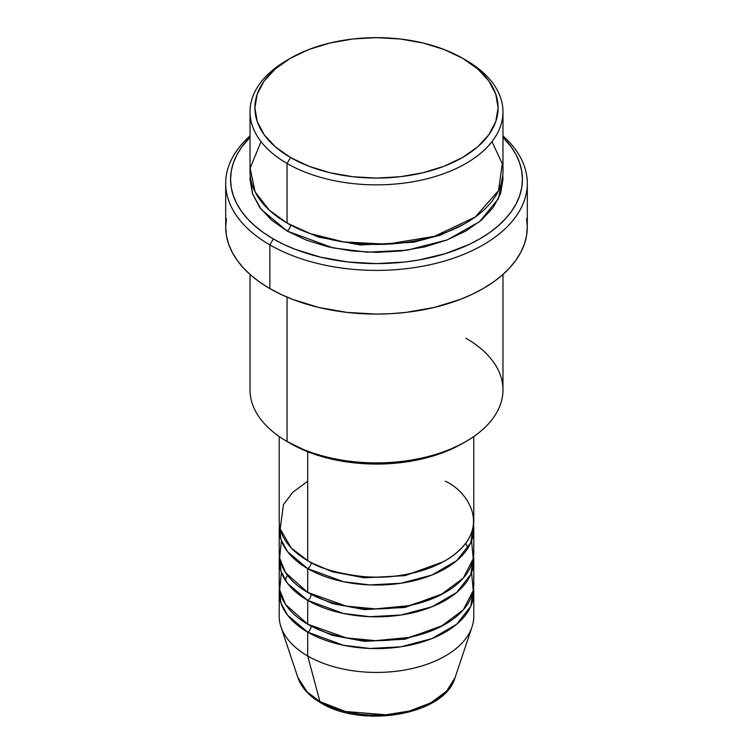 <?xml version="1.0" encoding="UTF-8"?>
<svg xmlns="http://www.w3.org/2000/svg" width="753" height="753" viewBox="0 0 753 753"><rect width="100%" height="100%" fill="white"/><g stroke="black" fill="none" stroke-linecap="round" stroke-linejoin="round"><path stroke-width="1.13" d="M455.057 677.681L446.68 691.113L430.754 702.878L409.312 711.058L385.903 714.795L345.354 711.472L319.921 701.589A4.866 2.805 120 0 0 320.825 702.86A4.866 2.805 -60 0 1 319.921 701.589A80.006 46.197 0 0 0 399.947 713.091A80.006 46.197 0 0 0 455.057 677.681C444.863 714.908 362.306 728.706 320.816 702.86C309.125 696.111 301.501 687.715 297.943 677.681A80.006 46.197 0 0 0 319.921 701.589L307.704 655.985L319.921 701.589L307.111 691.922L297.943 677.681L280.973 626.91A97.288 56.174 180 0 0 307.704 655.985A97.288 56.174 0 0 0 413.736 668.156A97.288 56.174 0 0 0 473.788 616.265L473.788 592.432A97.288 56.174 180 0 1 413.736 644.323A97.288 56.174 180 0 1 307.704 632.153L287.59 615.239L280.944 603.002L279.457 588.46A97.288 56.174 180 0 0 279.212 592.432L279.212 616.265A97.288 56.174 0 0 0 307.704 655.985L307.704 632.153L307.704 655.985A97.288 56.174 180 0 0 405.01 669.972A97.288 56.174 180 0 0 472.027 626.91L455.057 677.681M307.704 481.223L292.889 492.217L283.429 504.585L280.191 528.879L291.195 547.949L307.704 560.656A97.288 56.174 0 0 0 413.736 572.835A97.288 56.174 0 0 0 473.788 520.935L473.788 436.524M311.14 562.547A4.866 2.805 -60 0 1 311.149 562.642L309.464 561.653L311.149 562.642A4.866 2.805 -60 0 1 307.704 568.6L287.59 551.685L280.944 539.449L279.457 524.907A97.288 56.174 180 0 0 279.212 528.879L279.212 552.711A97.288 56.174 0 0 0 307.704 592.432A97.288 56.174 0 0 0 413.736 604.612A97.288 56.174 0 0 0 473.788 552.711L473.788 528.879A97.288 56.174 180 0 1 413.736 580.779A97.288 56.174 180 0 1 307.704 568.6L307.704 592.432L307.704 568.6A97.288 56.174 180 0 1 279.212 528.879M281.424 540.795L279.636 557.982L285.547 572.657L307.704 592.432L346.333 606.118L375.483 608.885L408.832 605.694L440.477 595.03L463.264 578.125L473.232 558.745L471.576 540.795M311.14 594.324A4.866 2.805 -60 0 1 311.149 594.418L309.464 593.42L311.149 594.418A4.866 2.805 -60 0 1 307.704 600.376L287.59 583.462L280.944 571.226L279.457 556.683A97.288 56.174 180 0 0 279.212 560.656L279.212 584.488A97.288 56.174 0 0 0 307.704 624.209A97.288 56.174 0 0 0 413.736 636.379A97.288 56.174 0 0 0 473.788 584.488L473.788 560.656A97.288 56.174 180 0 1 413.736 612.556A97.288 56.174 180 0 1 307.704 600.376L307.704 624.209L307.704 600.376A97.288 56.174 180 0 1 279.212 560.656M281.424 572.572L279.636 589.759L285.547 604.433L307.704 624.209L346.333 637.895L375.483 640.652L408.832 637.471L440.477 626.807L463.264 609.902L473.232 590.521L471.576 572.572M473.788 592.432A97.288 56.174 180 0 0 473.543 588.46L470.766 606.334L456.713 624.218L431.94 638.591L401.001 646.789L370.005 648.474L343.377 645.246L307.704 632.153A4.866 2.805 120 0 0 311.149 626.195L309.464 625.197L311.149 626.195A4.866 2.805 -60 0 1 307.704 632.153A97.288 56.174 180 0 1 279.212 592.432M261.027 141.62L250.147 168.183L255.098 191.883L269.301 210.162L287.062 223.048L287.062 163.467L290.507 157.509A121.609 70.217 180 0 1 290.507 58.216A121.609 70.217 180 0 1 462.493 58.216L444.063 49.482L423.035 42.996L400.229 38.996L376.5 37.65L352.771 38.996L329.965 42.996L308.937 49.482L290.507 58.216L275.382 68.852L264.143 80.995L257.225 94.163L254.891 107.867L257.225 121.562L264.143 134.731L275.382 146.873L290.507 157.509L308.937 166.244L329.965 172.729L352.771 176.729L376.5 178.075L400.229 176.729L423.035 172.729L444.063 166.244L462.493 157.509L477.618 146.873L488.857 134.731L495.775 121.562L498.11 107.867L495.775 94.163L488.857 80.995L477.618 68.852L462.493 58.216A121.609 70.217 180 0 1 462.493 157.509A121.609 70.217 180 0 1 290.507 157.509L287.062 163.467A126.476 73.022 0 0 0 465.928 163.467A126.476 73.022 0 0 0 465.938 60.202L465.938 60.202A126.476 73.022 180 0 1 502.976 111.83A126.476 73.022 180 0 1 424.899 179.299A126.476 73.022 180 0 1 287.062 163.467L287.062 223.048A126.476 73.022 0 0 0 424.899 238.88A126.476 73.022 0 0 0 502.976 171.411L502.976 111.83M465.938 338.229A126.476 73.022 180 0 1 465.938 441.503A126.476 73.022 180 0 1 287.062 441.503L290.507 443.489A121.609 70.217 0 0 0 462.493 443.489L444.063 452.214L423.035 458.709L400.229 462.7L376.5 464.055L352.771 462.7L329.965 458.709L308.937 452.214L287.062 441.503A126.476 73.022 0 0 0 424.899 457.325A126.476 73.022 0 0 0 502.976 389.866L502.976 274.431M269.866 244.894A150.798 87.066 0 0 0 471.397 250.994A150.798 87.066 0 0 0 502.976 135.917A150.798 87.066 180 0 1 527.298 183.327A150.798 87.066 180 0 1 434.208 263.766A150.798 87.066 180 0 1 269.866 244.894L269.866 288.587A150.798 87.066 0 0 0 434.208 307.459A150.798 87.066 0 0 0 527.298 227.02L526.573 235.557L524.399 244L520.803 252.293L515.824 260.34L509.499 268.059L501.884 275.391L493.074 282.253L483.134 288.587L472.169 294.319L460.281 299.412L434.208 307.459L405.923 312.41L391.278 313.662L376.5 314.086L347.077 312.41L318.792 307.459L292.719 299.412L280.831 294.319L269.866 288.587L269.866 244.894A150.798 87.066 180 0 1 225.702 183.327A150.798 87.066 180 0 1 250.024 135.917A150.798 87.066 0 0 0 269.866 244.894L273.311 238.936L269.866 244.894M502.976 137.319A145.931 84.251 180 0 1 465.269 246.231A145.931 84.251 180 0 1 273.311 238.936L283.919 244.49L295.421 249.412L320.656 257.197L348.027 261.997L376.5 263.616L404.973 261.997L418.866 259.983L445.296 253.667L469.081 244.49L479.689 238.936L489.309 232.809L497.837 226.164L505.207 219.076L511.325 211.602L516.153 203.818L519.636 195.789L521.735 187.619L522.431 179.355L521.735 171.1L519.636 162.921L516.153 154.902L511.325 147.117L502.976 137.319M290.507 225.034L288.823 224.036L290.507 225.034A4.866 2.805 -60 0 1 287.062 230.992L261.244 209.428L252.547 193.879L250.212 175.383L250.024 179.355L252.453 193.606L259.653 207.301L271.334 219.923L287.062 230.992A4.866 2.805 120 0 0 290.507 225.034L318.359 237.054L360.254 244.97L413.538 242.259L440.458 235.105L464.177 224.036L440.458 235.105L413.538 242.259L360.254 244.97L318.359 237.054L290.507 225.034M311.149 562.642L332.393 571.809L364.386 577.815L405.029 575.668L443.536 561.653L405.029 575.668L364.386 577.815L332.393 571.809L311.149 562.642A4.866 2.805 120 0 1 307.704 568.6L343.377 581.692L370.005 584.93L401.001 583.246L431.94 575.038L456.713 560.665L470.766 542.781L473.543 524.907A97.288 56.174 180 0 1 473.788 528.879M307.704 451.734L307.704 560.656L307.704 451.734M287.062 297.115L287.062 441.503L287.062 297.115M311.149 594.418L332.393 603.577L364.386 609.591L405.029 607.445L443.536 593.42L405.029 607.445L364.386 609.591L332.393 603.577L311.149 594.418A4.866 2.805 120 0 1 307.704 600.376L343.377 613.469L370.005 616.707L401.001 615.022L431.94 606.814L456.713 592.442L470.766 574.558L473.543 556.683A97.288 56.174 180 0 1 473.788 560.656M347.679 712.037L361.807 714.512L376.5 715.35L391.193 714.512L405.321 712.037M290.507 58.216L287.062 60.202A126.476 73.022 0 0 0 287.062 163.467A126.476 73.022 180 0 1 250.024 111.83A126.476 73.022 180 0 1 288.813 59.214M250.024 111.83L250.024 171.411A126.476 73.022 0 0 0 287.062 223.048L310.33 233.646L343.66 241.929L386.873 244.188L434.472 236.31L475.228 217.052L498.561 190.547L502.279 163.749L491.973 141.62M250.024 137.319L241.675 147.117L236.847 154.902L233.364 162.921L231.265 171.1L230.569 179.355L231.265 187.619L233.364 195.789L236.847 203.818L241.675 211.602L247.793 219.076L255.163 226.164L263.691 232.809L273.311 238.936A145.931 84.251 180 0 1 250.024 137.319M502.788 175.383L502.976 179.355L500.547 193.606L493.347 207.301L481.666 219.923L465.938 230.992L446.764 240.075L424.899 246.824L401.17 250.975L376.5 252.377L351.83 250.975L328.101 246.824L306.236 240.075L287.062 230.992L333.024 247.925L367.295 252.18L407.222 250.194L447.291 239.868L479.727 221.551L498.524 198.557L502.788 175.383M225.702 183.327L225.702 227.02A150.798 87.066 0 0 0 269.866 288.587L259.926 282.253L251.116 275.391L243.501 268.059L237.176 260.34L232.197 252.293L228.601 244L226.427 235.557L225.702 227.02L226.427 218.483M526.573 218.483L527.298 227.02L527.298 183.327M250.024 274.431L250.024 389.866A126.476 73.022 0 0 0 287.062 441.503L287.062 441.503M279.212 436.524L279.212 520.935A97.288 56.174 0 0 0 307.704 560.656C318.745 568.091 337.09 573.391 362.739 576.544C391.381 579.283 418.903 573.993 445.296 560.656C495.276 530.714 468.187 491.238 445.296 481.223M311.149 626.195L332.393 635.353L364.386 641.358L405.029 639.212L443.536 625.197L405.029 639.212L364.386 641.358L332.393 635.353L311.149 626.195M465.891 543.111L467.782 548.316M287.326 575.17L285.312 580.234M465.938 441.503L462.493 443.489"/></g></svg>
